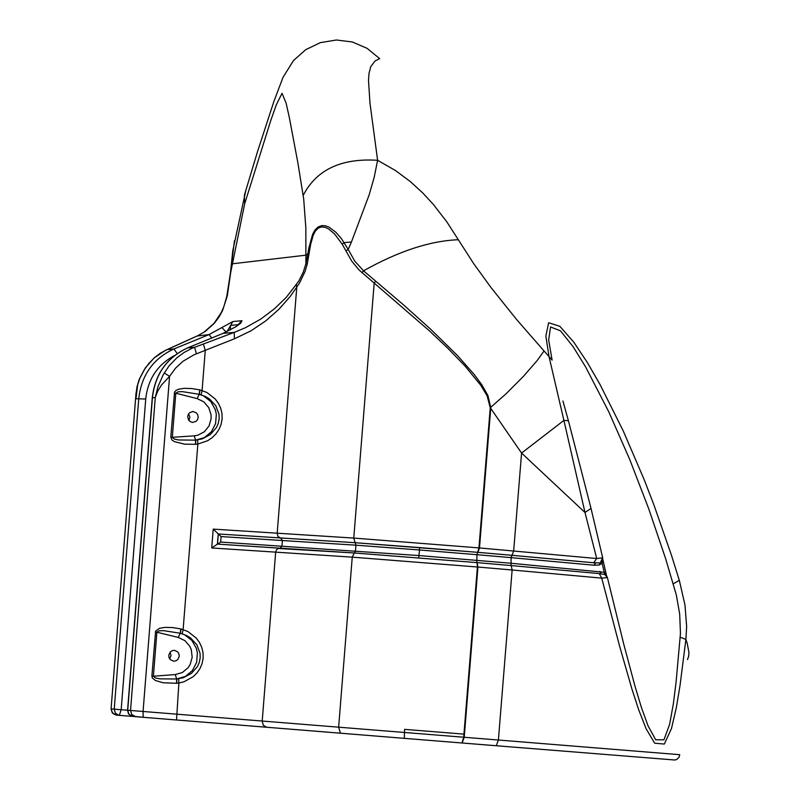 <?xml version="1.0" encoding="UTF-8"?>
<svg xmlns="http://www.w3.org/2000/svg" width="800" height="800" viewBox="0 0 800 800"><rect width="100%" height="100%" fill="white"/><g stroke="black" fill="none" stroke-linecap="round" stroke-linejoin="round"><path stroke-width="1.2" d="M240.23 323.52L242.01 320.7L232.85 321.55L230.58 325.49L232.85 321.55L209.05 334.58L173.94 348.95C153.16 358.62 141.44 375.16 138.76 398.59L114.23 709.17L121.18 709.73L119.34 715.35L132.38 716.4L116.45 715.11M240.6 323.17L242.01 320.7L235.99 326.7M227.01 331.62L230.58 325.49L230.22 330.01M226.15 332.02L222.1 327.8M132.76 716.43L128.91 714.28L127.73 710.24L121.18 709.73L145.73 399L135.97 398.76L137.69 384.73L139.97 377.92L144.19 369.87L148.94 363.37L154.47 357.73L165.06 350.56L198.17 335.54L205.42 331.29L214.27 323.34L218.9 317.22L222.57 310.57L227.28 295.95L230.75 272.21L244.68 203.75L270.75 120.58L276.23 104.99L282.02 93.29L286.12 103.18L289.29 117.32L297.92 163.06L303.7 199.05L305.84 227.82L305.91 263.68L303.27 272.09L298.88 280.98L286.27 297.36L274.41 308.82L260.8 319.06L245.43 327.72L234.26 332.38L234.41 338.8L251.04 330.8L265.92 320.77L278.99 309.2L290.26 296.41L299.5 283.09L304.97 271.72L307.19 264.36L310.69 244.13L313.32 235L315.42 231.02L318.26 228.12L321.64 226.92L325.12 227.32L328.45 228.83L334.52 233.86L342.19 244.17L351.7 261.08L359.13 270.06L429.37 330.81L447.51 347.96L464.94 365.93L480.73 385.22L487.13 395.87L490.24 407.76L505.95 393.88L523.49 376.28L537.02 360.73L544.05 350.97L516.75 319.7L491.07 287.63L473.62 263.54L446.88 221.93L433.3 204.37L422.66 192.86L410.32 181.57L395.62 170.63L377.61 160.3L369.98 103.23L368.51 80.54L369.01 73.4L370.76 66.69L375.01 61L379.7 58.65L367.08 48.33L352.35 41.98L336.39 40L320.36 42.64L305.77 49.64L293.53 60.51L283.1 77.17L273.9 101.42L257.59 151.39L244.35 195.31L244.68 203.75M136.04 392.87L111.08 708.92L112.3 712.92L116.15 715.07L113.47 713.83L111.78 711.36L111.47 708.95L114.23 709.17L115.4 713.18L118.91 715.3L116.57 715.12M170.06 652.19L171.02 655.62L169.71 658.92M188.59 413.86L189.87 417.13L188.95 420.52M477.05 562.62L477.41 567L477.95 567.04L477.05 562.62L354.29 552.97L278.01 548.47L276.4 549.94L275.66 552.21L262.21 721.04L127.73 710.24L152.43 397.75C155.13 374.18 166.93 357.53 187.83 347.8L223.13 333.35L234.26 332.38L191.85 348.36L184.13 352.45L177.1 357.58L169.06 365.86L163.25 374.65L157.91 386.8L155.27 397.57L157.65 391.26L161.42 385.11L169.58 376.34L175.53 368.17L183 361.26L194.05 354.77L234.41 338.8M602.74 557.98L601.83 561.81L602.07 563.25L602.83 560.76M593.97 565.22L595.61 562.96L511.96 555.31L511.09 557.65L593.97 565.22L599.25 565.02L602.07 563.25L604.28 572.28L510.64 563.22L419.06 555.56L220.67 542.07L221.1 536.57L213.21 529.12L211.72 547.96L217.43 544.11L354.29 552.97L352.25 557.15L477.41 567L463.69 737.23L462 742.99L673.89 759.94M601.83 561.81L599.9 562.94L593.67 562.76L596.71 558.52L478.95 547.9L353.77 538.08L213.21 529.12M217.6 544.12L220.67 542.07M511.07 565.56L511.09 557.65L476.93 554.69L477.7 552.34L419.53 547.57L419.51 549.98L476.93 554.69L476.81 562.6M601.08 573.78L599.85 571.38M599.44 573.62L604.81 574.48L604.28 572.28L605.22 574.66L606.69 575.95L604.69 572.63M606.69 575.95L606.99 576.71M602.82 559.39L606.37 574.95M604.81 574.48L607.22 577.43M591.13 508.88L602.71 557.86L596.71 558.52L584.99 512.49L591.02 508.4L568.4 420.71L563.9 420.4L584.99 512.49L521.57 453.07L563.9 420.4L549.02 356.56L544.05 350.97M599.29 573.6L511.21 565.57L599.29 573.6L601.73 578.13L607.26 577.6M673.34 583.75L679.32 580.35L671.32 554.83L653.76 504.45L644.17 479.65L623.27 430.99L599.95 384.36L587.26 362.37L573.81 342.22L559.91 326.35L548.63 322.74L545.86 336.07L549.02 356.55L552.12 360.11L548.65 339.97L550.56 326.97L560.48 330.82L573.17 346.77L585.62 366.93L608.77 411.8L629.7 459.39L648.6 508.42L665.56 558.44L676.33 594.99L679.7 614.14L680.45 633.42L676.07 682.25L673.32 704.01L669.63 724.31L663.95 739.8L655.71 739.8L648.02 725.78L641.34 707.24L635.21 686.99L623.76 644.19L607.36 577.4M680.22 637.22L685.89 639.43L687.14 643.01L688.95 652.47L688.66 656.35L687.49 659.54M511.22 565.57L477.1 562.63L511.21 565.57L512.13 569.99L601.73 578.13L619.53 645.89L632 689.29L638.71 709.83L646.07 728.68L654.66 743.2L664.34 744.05L671.5 728.48L676.32 707.72L680.04 685.45L685.89 639.43L686.64 626.5L684.99 605.06L679.32 580.35M178.67 678.78L178.89 683.03L184.01 681.78L193.21 676.66L197 672.9L200.04 668.45L202.14 663.43L203.15 658.04L203.01 652.56L201.72 647.28L199.42 642.41L196.27 638.1L187.99 631.59L181.03 628.97L180.44 633.28L186.57 635.5L190.51 637.94L196.79 644.64L200.04 653.21L200.19 657.82L199.31 662.36L197.45 666.58L191.39 673.47L183.21 677.75L176.82 678.97L176.72 683.26L178.89 683.03L176.52 719.98L462.11 743L464.23 737.27L477.95 567.04L512.13 569.99L498.4 740.02L262.21 721.04L263.25 725.2L266.56 727.24M197.61 439.93L197.84 444.08L207.79 440.65L212.18 437.64L215.97 433.86L219.02 429.38L221.12 424.35L222.13 418.94L221.98 413.45L220.69 408.17L218.39 403.3L215.24 399L206.95 392.52L199.98 389.91L199.38 394.34L205.51 396.54L209.46 398.96L215.75 405.63L219.01 414.18L219.16 418.81L218.28 423.35L216.42 427.59L210.34 434.54L202.16 438.88L195.75 440.13L195.66 444.32L197.84 444.08L183.13 629.54L182.24 633.76M194.2 435.84L172.31 437.31L175.8 393.22L197.15 398.6L203.82 401.86L208.71 407.56L211.05 414.79L211.12 418.62L209.05 425.91L204.38 431.76L197.84 435.21L194.2 435.84L195.58 440.15L178.7 439.97L174.28 439.07L172.31 437.31L170.8 437.19L171.99 439.99L174.31 441.59L184.51 444.16L195.45 444.33L195.58 440.15L204.41 437.61L211.39 431.77L215.59 423.54L216.33 414.26L215.34 409.68L210.84 401.58L203.64 395.93L199.21 394.3L199.77 389.86L191.53 388.53L184.15 388.33L178.45 389.28L175.91 390.51L174.53 392.14L170.8 437.19M197.15 398.6L199.21 394.3L182.53 391.66L178.02 391.81L175.8 393.22L174.29 393.09M192.5 422.41L196.13 421.33L197.63 419.47L198.2 417.11L197.72 414.73L196.29 412.79L193.03 411.52L189.78 412.59L188.28 414.38L187.67 416.67L188.61 420.07L190.31 421.69L192.5 422.41M175.28 674.58L153.4 676.22L156.88 632.22L178.22 637.42L184.88 640.62L189.78 646.27L191.3 649.74L192.19 657.28L190.12 664.57L188.08 667.74L182.36 672.52L175.28 674.58L176.64 678.99L159.79 678.85L155.36 677.97L153.4 676.22L151.89 676.1L152.37 678L155.4 680.5L163.13 682.76L176.51 683.27L176.64 678.99L185.47 676.39L192.45 670.51L196.65 662.28L197.38 653.01L196.39 648.45L191.9 640.41L184.7 634.84L180.27 633.24L180.82 628.92L172.59 627.58L165.22 627.36L159.53 628.3L155.61 631.15L151.89 676.1M178.22 637.42L180.27 633.24L163.6 630.65L159.1 630.81L156.88 632.22L155.38 632.1M173.58 661.2L175.87 660.86L177.8 659.55L179.24 656.33L178.97 653.96L177.75 651.94L174.67 650.38L172.34 650.62L170.34 651.88L168.79 655.09L169.01 657.5L170.22 659.56L173.58 661.2M218.23 533.97L355.11 542.7L477.88 552.34L479.49 547.95L490.74 408.36L521.57 453.07L513.67 550.92L512.04 555.31L593.67 562.76M490.24 407.76L490.74 408.36L490.8 407.79L487.91 395.48L481.65 384.55L474.18 374.46L457.56 355.64L430.76 329.32L403.16 304.56L363.54 270.82L361.97 272.72M458.35 239.73C430.1 240.82 398.5 251.19 363.54 270.82L354.71 261.04L348.19 249.43L345.84 250.89M342.19 244.17L344.18 242.6L351.42 242.02L348.19 249.43L341.59 238.86L335.82 232.21L329.2 227.25L325.56 225.83L321.75 225.59L318.05 227L314.92 230.13L312.6 234.31L308.71 248.62L307.94 253.49L309.13 253.66M231.53 262.69L232.57 263.77L306.19 255.14L307.94 253.49L305.91 263.68L307.19 264.36M296.37 284.83L296.77 287.25L277.17 533.27L277.98 536.47L280.43 537.99M203.37 343.88L205.26 350.42L202.09 390.48L201.19 394.81M187.63 347.88L194.55 347.25L196.44 353.79M164.19 372.98L169.58 376.34L143.07 711.47L143.18 717.29L176.53 719.98M351.42 242.02L369.14 194.93L374.19 177.31L377.61 160.3C341.25 157.99 316.44 169.69 303.18 195.42M230.46 272.86L234.46 240.72M227.16 294.41L227.95 292.03M197.24 335.98L209.05 334.58L211.77 337.98M174.03 346.54L174.61 346.28M166.96 349.63L173.94 348.95L177.2 353.56M245.97 189.8L232.76 250.87L230.5 272.56L226.75 296.53L223.77 306.89L221.19 312.73L214.05 323.33L204.01 332.15L197.77 335.68L167.08 349.58M230.9 325.34L238.9 324.62M145.73 399C147.91 379.17 157.53 364.66 174.57 355.49M132.87 716.46L135.67 716.69L131.71 714.51L130.53 710.46L155.27 397.57L152.27 397.8M152.28 397.77C154.99 374.18 166.81 357.53 187.74 347.82L223.13 333.35L236.25 326.53M240.9 323.02L236.13 326.57L222.94 333.43M602.54 558.06L599.25 565.02M419.53 547.57L355.22 542.72L218.32 533.98L217.51 544.11M355.22 542.72L355.93 545.18L419.51 549.98L418.72 557.84M280.67 538.01L282.41 540.53L355.93 545.18L355.49 550.75L354.49 552.98M221.1 536.57L282.41 540.53L281.97 546.06L280.13 548.21M511.96 555.31L477.7 552.34M211.72 547.96L352.25 557.15L338.64 727.17L340.43 733.21M355.11 542.7L353.77 538.08L374.18 283.08L375.66 281.24M477.66 552.33L478.95 547.9L490.2 408.31M477.88 552.34L512.04 555.31M218.21 533.96L217.4 544.11M496.26 745.75L674.78 760L676.73 759.54L678.98 757.34L679.73 754.69L498.4 740.02L496.26 745.75L462.11 743M464.48 734.18L404.58 729.36L404.28 738.35L135.67 716.69M111.08 708.92L135.84 395.45M152.27 397.77L127.57 710.23L128.44 713.77L131.25 716.09L143.18 717.29M354.29 552.97L476.84 562.6M279.61 548.18L217.43 544.11M173.88 650.34L174.67 650.38M192.23 411.56L193.03 411.52M462 742.99L404.28 738.35M562.92 400.99L568.31 420.37M167.09 349.57L160.41 353.17L154.24 357.84L145.43 367.77L139.05 379.78L136.94 387.09L135.84 395.42"/></g></svg>
